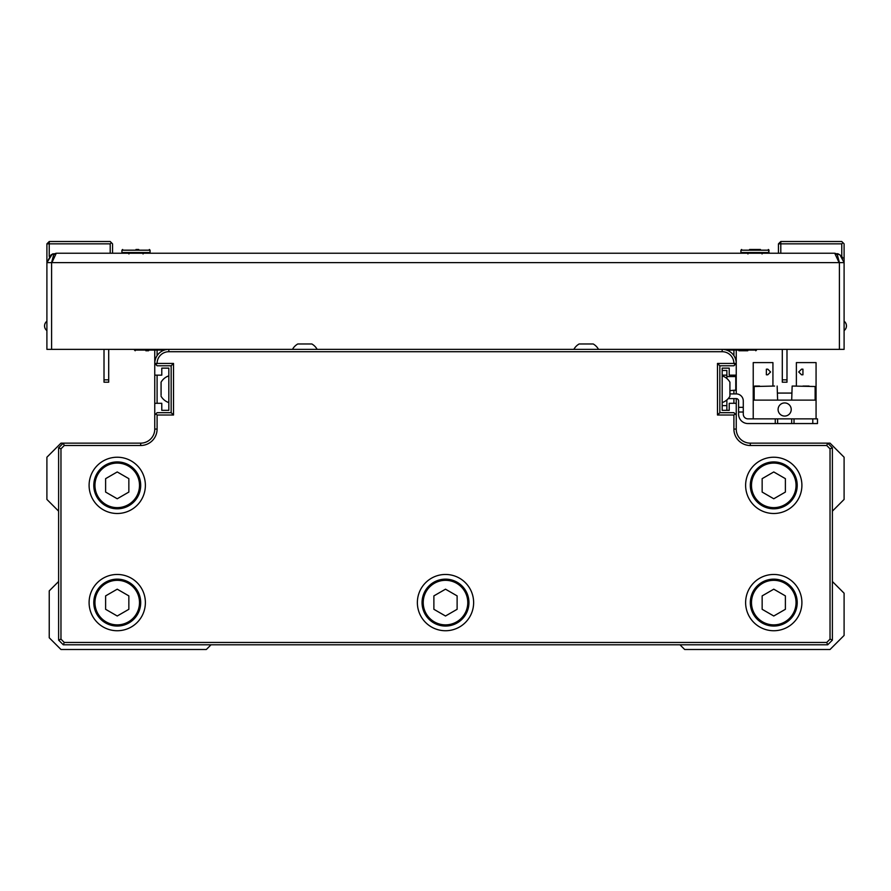 <?xml version="1.0" encoding="UTF-8"?>
<svg xmlns="http://www.w3.org/2000/svg" width="891" height="891" viewBox="0 0 891 891"><rect width="100%" height="100%" fill="white"/><g stroke="black" fill="none" stroke-linecap="round" stroke-linejoin="round"><path stroke-width="1.34" d="M58.617 511.156L46.9 499.428L46.9 457.228L60.967 443.15L140.689 443.15A14.067 14.067 0 0 0 154.756 429.083L154.756 350.776M728.281 398.544A7.039 7.039 0 0 0 729.217 398.6L736.244 398.6L736.244 429.083A14.067 14.067 0 0 0 750.311 443.15L830.033 443.15L844.1 457.228L844.1 499.428L832.383 511.156M58.617 581.5L49.239 590.878L49.239 637.767L60.967 649.494L206.333 649.494L211.022 644.806M679.978 644.806L684.667 649.494L830.033 649.494L844.1 635.428L844.1 593.217L832.383 581.5M733.906 415.017L735.075 413.847L736.244 415.017L736.244 404.236A0.936 0.936 0 0 0 735.309 403.3L729.217 403.3L729.217 410.328L722.178 410.328L722.178 368.128L729.217 368.128L729.217 375.156L735.309 375.156A0.936 0.936 0 0 0 736.244 374.22L736.244 363.439L735.075 364.608L733.906 363.439A11.728 11.728 0 0 0 722.178 351.711L168.822 351.711A11.728 11.728 0 0 0 157.094 363.439L173.511 363.439L173.511 415.017L157.094 415.017L157.094 429.083A16.417 16.417 0 0 1 140.689 445.5L64.275 445.5L60.967 448.819L60.967 639.137L64.275 642.456L826.725 642.456L830.033 639.137L830.033 448.819L826.725 445.5L750.311 445.5A16.417 16.417 0 0 1 733.906 429.083L733.906 415.017L717.489 415.017L717.489 363.439L736.244 363.439A14.067 14.067 0 0 0 722.178 349.361L839.411 349.361L839.411 262.611L837.328 254.804L834.722 253.233L839.088 262.611L844.1 262.611L843.799 260.25M155.925 364.608L154.756 363.439L154.756 374.22A0.936 0.936 0 0 0 155.691 375.156L161.783 375.156L161.783 368.128L168.822 368.128L168.822 410.328L161.783 410.328L161.783 403.3L155.691 403.3A0.936 0.936 0 0 0 154.756 404.236L154.756 415.017L157.094 412.678L171.161 412.678L171.161 365.778L157.094 365.778L155.925 364.608L157.094 363.439L154.756 363.439A14.067 14.067 0 0 1 168.822 349.361L722.178 349.361L722.178 351.711M110.206 253.233L110.206 243.856L49.239 243.856L49.239 256.408M841.761 256.408L841.761 243.856L780.794 243.856L780.794 253.233M841.761 243.856L842.931 242.675L844.1 243.856L844.1 349.361L839.411 349.361M764.389 253.233L778.456 253.233L778.456 243.856L780.794 243.856L780.794 241.506L841.761 241.506L842.931 242.675M52.268 254.124L46.9 262.611L46.9 243.856L49.239 243.856L49.239 241.506L110.206 241.506L112.544 243.856L112.544 253.233L126.611 253.233M778.456 243.856L780.794 241.506M111.375 242.675L110.206 243.856M46.9 243.856L49.239 241.506M157.094 350.776L157.094 355.654M157.094 375.156L157.094 403.3M733.906 403.3L733.906 398.6M733.906 393.911L733.906 390.637M733.906 376.57L733.906 375.156M733.906 355.654L733.906 350.776M736.244 350.776L736.244 393.911L729.918 393.911M745.622 485.361A28.133 28.133 0 0 0 773.767 513.494A28.133 28.133 0 0 0 801.9 485.361A28.133 28.133 0 0 0 773.767 457.228A28.133 28.133 0 0 0 745.622 485.361M745.622 602.594A28.133 28.133 0 0 0 773.767 630.739A28.133 28.133 0 0 0 801.9 602.594A28.133 28.133 0 0 0 773.767 574.461A28.133 28.133 0 0 0 745.622 602.594M417.367 602.594A28.133 28.133 0 0 0 445.5 630.739A28.133 28.133 0 0 0 473.633 602.594A28.133 28.133 0 0 0 445.5 574.461A28.133 28.133 0 0 0 417.367 602.594M89.1 485.361A28.133 28.133 0 0 0 117.233 513.494A28.133 28.133 0 0 0 145.378 485.361A28.133 28.133 0 0 0 117.233 457.228A28.133 28.133 0 0 0 89.1 485.361M89.1 602.594A28.133 28.133 0 0 0 117.233 630.739A28.133 28.133 0 0 0 145.378 602.594A28.133 28.133 0 0 0 117.233 574.461A28.133 28.133 0 0 0 89.1 602.594M157.094 415.017L155.925 413.847M826.725 445.5L827.694 443.15L832.383 447.85L832.383 640.117L827.694 644.806L63.306 644.806L58.617 640.117L58.617 447.85L63.306 443.15L64.275 445.5M832.383 447.85L830.033 448.819M832.383 640.117L830.033 639.137M827.694 644.806L826.725 642.456M63.306 644.806L64.275 642.456M58.617 640.117L60.967 639.137M58.617 447.85L60.967 448.819M735.075 364.608L733.906 365.778L719.839 365.778L719.839 412.678L733.906 412.678L735.075 413.847M171.161 412.678L173.511 415.017M171.161 365.778L173.511 363.439M717.489 415.017L719.839 412.678M717.489 363.439L719.839 365.778M844.1 321.228A5.858 5.858 0 0 1 844.1 330.606M777.62 393.076L791.687 393.076M108.88 349.361A3.453 3.453 0 0 0 108.702 350.475L108.702 382.194L104.013 382.194L104.013 350.475A8.142 8.142 0 0 1 104.091 349.361M786.909 349.361A8.142 8.142 0 0 1 786.987 350.475L786.987 382.194L782.298 382.194L782.298 350.475A3.453 3.453 0 0 0 782.12 349.361M736.244 393.911A7.039 7.039 0 0 1 743.283 400.95L743.283 414.181A4.689 4.689 0 0 0 747.972 418.87L817.481 418.87L817.481 423.559L812.792 423.559L812.792 418.87M743.283 412.021L738.594 412.021L738.594 414.181A9.378 9.378 0 0 0 747.972 423.559L775.27 423.559L775.27 418.87M738.594 412.021L738.594 407.332L743.283 407.332M736.244 398.6A2.35 2.35 0 0 1 738.594 400.95L738.594 407.332M794.026 418.87L794.026 423.559L812.792 423.559M794.026 423.559L791.687 423.559L791.687 418.87M777.62 418.87L777.62 423.559L791.687 423.559M777.62 423.559L775.27 423.559M726.867 405.639L726.867 410.328L722.178 410.328L722.178 405.639L726.867 405.639L726.867 399.936M722.178 370.467L726.867 370.467L726.867 375.156L722.178 375.156M726.867 378.519L726.867 375.156M778.088 409.492A6.56 6.56 0 0 1 784.648 402.932A6.56 6.56 0 0 1 791.219 409.492A6.56 6.56 0 0 1 784.648 416.064A6.56 6.56 0 0 1 778.088 409.492M772.931 369.164L772.931 386.048L772.931 362.604L753.229 362.604L753.229 400.115L816.067 400.115L816.067 362.604L796.376 362.604L796.376 386.048L796.376 369.164M753.229 418.87L753.229 400.115M816.067 418.87L816.067 400.115M766.36 374.788L767.775 374.788L770.581 371.981L767.775 369.164L766.36 369.164L766.36 374.788M802.936 374.788L802.936 369.164L801.532 369.164L798.715 371.981L801.532 374.788L802.936 374.788M772.931 386.048L772.23 386.048M796.376 386.048L792.155 386.048L796.376 386.048M774.602 386.048L754.165 386.516L774.602 386.048M759.566 386.048L754.644 386.048M802.98 386.048L809.039 386.048M726.867 376.57L735.777 376.57L735.777 390.548M729.918 390.637L736.244 390.08M750.311 485.361A23.444 23.444 0 0 1 773.767 461.917A23.444 23.444 0 0 1 797.211 485.361A23.444 23.444 0 0 1 773.767 508.806A23.444 23.444 0 0 1 750.311 485.361A23.444 23.444 0 0 0 773.767 508.806A23.444 23.444 0 0 0 797.211 485.361M773.767 498.771L785.383 492.066L785.383 478.656L773.767 471.952L762.15 478.656L762.15 492.066L773.767 498.771M93.789 602.594A23.444 23.444 0 0 1 117.233 579.15A23.444 23.444 0 0 1 140.689 602.594A23.444 23.444 0 0 1 117.233 626.05A23.444 23.444 0 0 1 93.789 602.594A23.444 23.444 0 0 0 117.233 626.05A23.444 23.444 0 0 0 140.689 602.594M117.233 616.004L128.85 609.299L128.85 595.89L117.233 589.185L105.617 595.89L105.617 609.299L117.233 616.004M93.789 485.361A23.444 23.444 0 0 1 117.233 461.917A23.444 23.444 0 0 1 140.689 485.361A23.444 23.444 0 0 1 117.233 508.806A23.444 23.444 0 0 1 93.789 485.361A23.444 23.444 0 0 0 117.233 508.806A23.444 23.444 0 0 0 140.689 485.361M117.233 498.771L128.85 492.066L128.85 478.656L117.233 471.952L105.617 478.656L105.617 492.066L117.233 498.771M422.056 602.594A23.444 23.444 0 0 1 445.5 579.15A23.444 23.444 0 0 1 468.944 602.594A23.444 23.444 0 0 1 445.5 626.05A23.444 23.444 0 0 1 422.056 602.594A23.444 23.444 0 0 0 445.5 626.05A23.444 23.444 0 0 0 468.944 602.594M445.5 616.004L457.116 609.299L457.116 595.89L445.5 589.185L433.884 595.89L433.884 609.299L445.5 616.004M750.311 602.594A23.444 23.444 0 0 1 773.767 579.15A23.444 23.444 0 0 1 797.211 602.594A23.444 23.444 0 0 1 773.767 626.05A23.444 23.444 0 0 1 750.311 602.594A23.444 23.444 0 0 0 773.767 626.05A23.444 23.444 0 0 0 797.211 602.594M773.767 616.004L785.383 609.299L785.383 595.89L773.767 589.185L762.15 595.89L762.15 609.299L773.767 616.004M842.931 258.078L841.594 256.218M52.903 259.359L51.912 262.611L56.278 253.233L834.722 253.233L839.946 254.815L844.1 262.611M838.698 254.113L837.451 253.634M53.237 253.735L52.614 253.98M136 253.233L149.365 253.233L128.259 253.233L143.729 253.233L143.028 253.935L143.729 253.233M745.622 253.233L145.378 253.233M51.589 349.361L46.9 349.361L46.9 262.611L51.065 254.804L56.278 253.233L53.66 254.815L51.589 262.611L51.589 349.361L168.822 349.361L168.822 351.711M292.482 349.361A14.1 14.1 0 0 1 297.783 343.971L311.85 343.971A14.1 14.1 0 0 1 317.151 349.361M308.275 343.971L306.704 343.971M148.563 350.776L145.857 350.776M747.761 350.776L738.895 350.776M749.587 249.48L760.424 249.48M755 249.48L752.294 249.48M136 249.48L138.706 249.48M579.685 343.971L592.682 343.971M722.178 375.857A14.1 14.1 0 0 1 729.918 382.194L729.918 396.261A14.1 14.1 0 0 1 722.178 402.587M161.082 395.248L161.082 382.194A14.1 14.1 0 0 1 168.822 375.857M157.094 429.083L154.756 429.083M733.906 429.083L736.244 429.083M750.311 443.15L750.311 445.5M140.689 445.5L140.689 443.15M104.013 379.844L108.702 379.844M782.298 379.844L786.987 379.844M815.131 400.115L815.131 386.516L792.155 386.048L791.687 400.115M796.042 485.361A22.275 22.275 0 0 0 773.767 463.086A22.275 22.275 0 0 0 751.492 485.361A22.275 22.275 0 0 0 773.767 507.636A22.275 22.275 0 0 0 796.042 485.361M139.508 602.594A22.275 22.275 0 0 0 117.233 580.319A22.275 22.275 0 0 0 94.958 602.594A22.275 22.275 0 0 0 117.233 624.869A22.275 22.275 0 0 0 139.508 602.594M139.508 485.361A22.275 22.275 0 0 0 117.233 463.086A22.275 22.275 0 0 0 94.958 485.361A22.275 22.275 0 0 0 117.233 507.636A22.275 22.275 0 0 0 139.508 485.361M467.775 602.594A22.275 22.275 0 0 0 445.5 580.319A22.275 22.275 0 0 0 423.225 602.594A22.275 22.275 0 0 0 445.5 624.869A22.275 22.275 0 0 0 467.775 602.594M796.042 602.594A22.275 22.275 0 0 0 773.767 580.319A22.275 22.275 0 0 0 751.492 602.594A22.275 22.275 0 0 0 773.767 624.869A22.275 22.275 0 0 0 796.042 602.594M51.912 262.611L839.088 262.611M46.9 262.611L51.589 262.611M134.496 349.361L134.496 350.074L162.63 350.074L161.928 350.776M728.37 349.361L728.37 350.074L756.504 350.074L755.802 350.776M740.933 250.182L740.933 252.532L769.078 252.532L768.365 253.233L769.078 250.182L740.933 250.182L741.635 249.48M150.067 252.532L150.067 250.182L121.922 250.182L121.922 252.532L150.067 252.532L149.365 253.233M46.9 321.228A5.858 5.858 0 0 0 46.9 330.606M777.62 400.115L777.152 386.048M754.165 400.115L754.165 386.516M134.496 350.074L135.198 350.776M162.63 349.361L162.63 350.074M728.37 350.074L729.072 350.776M756.504 349.361L756.504 350.074M747.972 253.935L747.271 253.233L747.972 253.935M769.078 250.182L768.365 249.48L769.078 252.532M762.039 253.935L762.741 253.233L762.039 253.935M740.933 252.532L741.635 253.233L740.933 252.532M128.961 253.935L128.259 253.233L128.961 253.935M150.067 250.182L149.365 249.48L150.067 250.182M121.922 250.182L122.635 249.48L121.922 250.182M121.922 252.532L122.635 253.233L121.922 252.532M579.15 343.971A14.1 14.1 0 0 0 573.849 349.361M598.518 349.361A14.1 14.1 0 0 0 593.217 343.971M161.082 396.261L161.082 396.261A14.1 14.1 0 0 0 168.822 402.587"/></g></svg>
